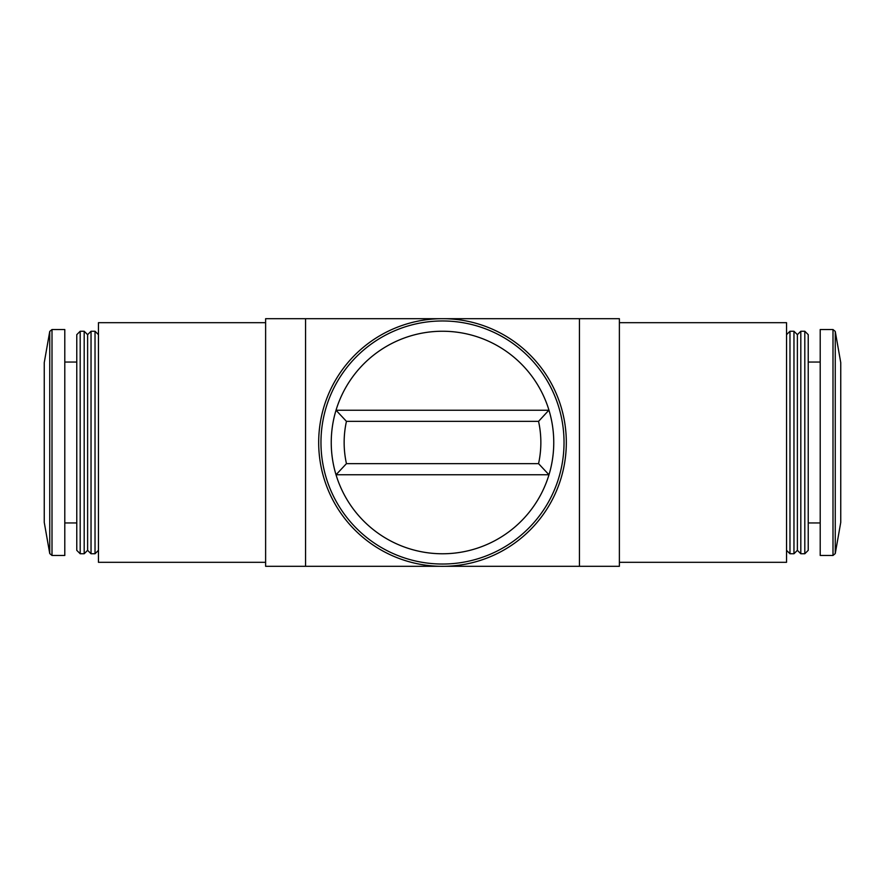 <?xml version="1.0" encoding="UTF-8"?>
<svg xmlns="http://www.w3.org/2000/svg" width="885" height="885" viewBox="0 0 885 885"><rect width="100%" height="100%" fill="white"/><g stroke="black" fill="none" stroke-linecap="round" stroke-linejoin="round"><path stroke-width="1.33" d="M336.023 474.769A111.256 111.256 0 0 0 548.977 474.769L538.556 463.64L346.444 463.64L336.023 474.769A111.256 111.256 0 0 1 336.023 410.231L346.444 421.36L538.556 421.36L548.844 410.231L336.156 410.231M548.977 410.231L548.977 410.231A111.256 111.256 0 0 1 548.977 474.769A111.256 111.256 0 0 0 442.5 331.244A111.256 111.256 0 0 0 336.023 410.231M305.568 566.312L619.378 566.312L619.378 318.688L265.622 318.688L265.622 566.312L305.568 566.312L305.568 318.688M539.496 566.312L345.504 566.312M538.456 318.688L346.544 318.688M808.226 334.663L808.226 550.337L804.808 553.756L804.808 331.244L808.226 334.663M808.226 362.053L820.207 362.053M832.995 329.53L820.207 329.53L820.207 555.47L832.995 555.47L835.252 553.59L835.252 331.41L832.995 329.53L832.995 555.47M835.252 331.41L840.75 362.618L840.75 522.382L835.252 553.59M800.814 331.244L800.814 553.756L797.385 550.337L797.385 334.663L800.814 331.244L804.808 331.244M797.385 334.663L793.967 331.244L793.967 553.756L797.385 550.337M786.544 334.663L789.973 331.244L793.967 331.244M789.973 331.244L789.973 553.756L793.967 553.756M619.378 322.682L786.544 322.682L786.544 562.318L619.378 562.318M265.622 562.318L98.456 562.318L98.456 322.682L265.622 322.682M52.005 329.53L49.748 331.41L44.25 362.618L44.25 522.382L49.748 553.59L52.005 555.47L64.793 555.47L64.793 329.53L52.005 329.53L52.005 555.47M64.793 362.053L76.774 362.053M80.192 331.244L76.774 334.663L76.774 550.337L80.192 553.756L84.186 553.756L84.186 331.244L80.192 331.244L80.192 553.756M84.186 331.244L87.615 334.663L87.615 550.337L84.186 553.756M91.033 331.244L91.033 553.756L95.027 553.756L95.027 331.244L91.033 331.244L87.615 334.663M98.456 334.663L95.027 331.244M442.5 320.967A121.533 121.533 0 0 1 547.749 503.266A121.533 121.533 0 0 1 337.251 503.266A121.533 121.533 0 0 1 442.5 320.967M442.5 318.688A123.811 123.811 0 0 1 549.729 504.406A123.811 123.811 0 0 1 335.271 504.406A123.811 123.811 0 0 1 442.5 318.688M548.844 474.769L336.156 474.769M538.556 421.36A98.357 98.357 0 0 1 538.556 463.64M346.444 463.64A98.357 98.357 0 0 1 346.444 421.36M579.432 566.312L579.432 318.688M49.748 331.41L49.748 553.59M808.226 522.947L820.207 522.947M800.814 553.756L804.808 553.756M786.544 550.337L789.973 553.756M64.793 522.947L76.774 522.947M87.615 550.337L91.033 553.756M98.456 550.337L95.027 553.756"/></g></svg>
